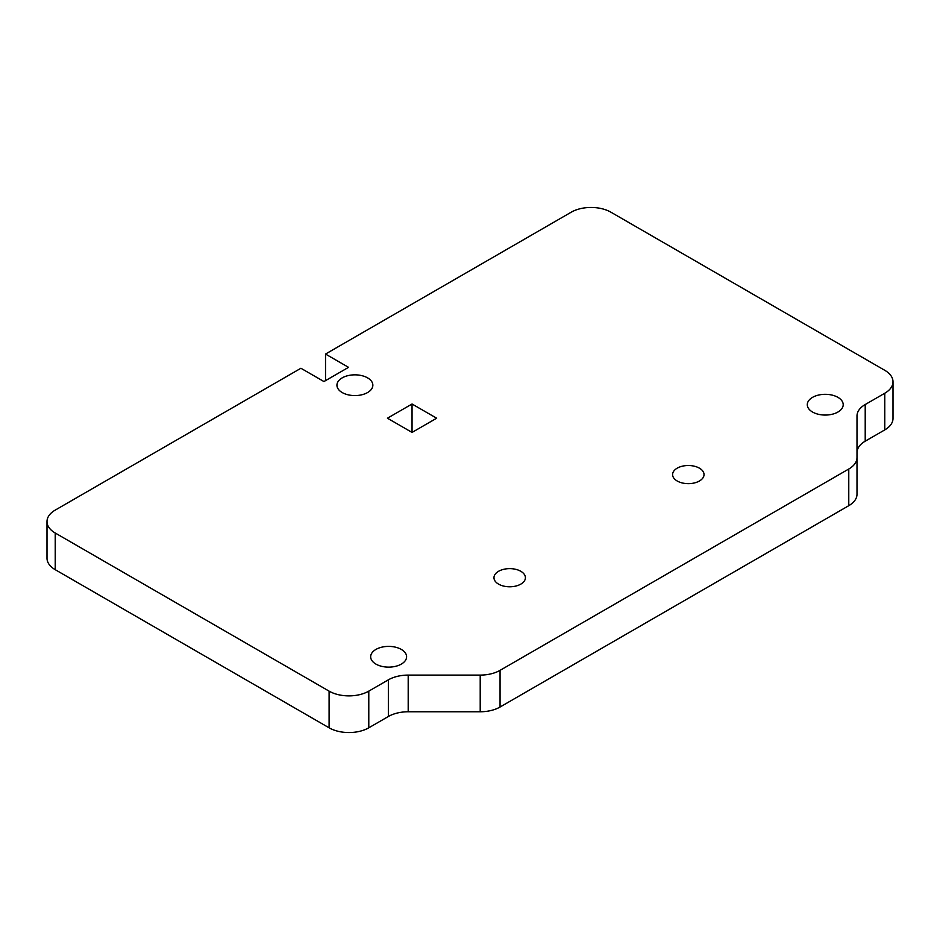 <?xml version="1.0" encoding="UTF-8"?>
<svg xmlns="http://www.w3.org/2000/svg" width="940" height="940" viewBox="0 0 940 940"><rect width="100%" height="100%" fill="white"/><g stroke="black" fill="none" stroke-linecap="round" stroke-linejoin="round"><path stroke-width="1.41" d="M520.807 571.285A15.722 9.071 180 0 1 525.413 577.701A15.722 9.071 180 0 1 509.691 586.783A15.722 9.071 180 0 1 493.97 577.701A15.722 9.071 180 0 1 503.676 569.323A15.722 9.071 180 0 1 520.807 571.285M812.536 412.026A17.966 10.375 180 0 1 807.284 404.694A17.966 10.375 180 0 1 825.238 394.318A17.966 10.375 180 0 1 843.204 404.694A17.966 10.375 180 0 1 832.111 414.27A17.966 10.375 180 0 1 812.536 412.026M375.93 664.098A17.966 10.375 180 0 1 370.666 656.766A17.966 10.375 180 0 1 388.631 646.391A17.966 10.375 180 0 1 406.597 656.766A17.966 10.375 180 0 1 395.505 666.343A17.966 10.375 180 0 1 375.93 664.098M699.419 468.167A15.722 9.071 180 0 1 704.025 474.582A15.722 9.071 180 0 1 688.303 483.654A15.722 9.071 180 0 1 672.593 474.582A15.722 9.071 180 0 1 682.287 466.205A15.722 9.071 180 0 1 699.419 468.167M342.195 392.544A17.966 10.375 180 0 1 336.931 385.212A17.966 10.375 180 0 1 354.897 374.837A17.966 10.375 180 0 1 372.851 385.212A17.966 10.375 180 0 1 361.771 394.788A17.966 10.375 180 0 1 342.195 392.544M412.049 432.423L412.049 404L436.654 418.206L412.049 432.423L387.445 418.206L412.049 404M388.349 679.843A28.071 16.203 180 0 1 408.195 675.096L480.211 675.096A28.071 16.203 0 0 0 500.057 670.349L848.773 469.013A28.071 16.203 0 0 0 856.998 457.557L856.998 415.985A28.071 16.203 180 0 1 865.211 404.529L884.775 393.237A28.071 16.203 0 0 0 893 381.769A28.071 16.203 0 0 0 884.775 370.313L610.906 212.193A28.071 16.203 0 0 0 571.215 212.193L325.522 354.051L348.54 367.34L323.936 381.546L300.918 368.257L55.225 510.103A28.071 16.203 0 0 0 47 521.559A28.071 16.203 0 0 0 55.225 533.015L329.094 691.135A28.071 16.203 0 0 0 368.786 691.135L388.349 679.843L388.349 716.503L368.786 727.807A28.071 16.203 180 0 1 329.094 727.807L55.225 569.687A28.071 16.203 180 0 1 47 558.231L47 521.559M856.998 457.557L856.998 494.228A28.071 16.203 180 0 1 848.773 505.685L500.057 707.021A28.071 16.203 180 0 1 480.211 711.768L408.195 711.768A28.071 16.203 0 0 0 388.349 716.503M325.522 380.63L325.522 354.051M893 381.769L893 418.441A28.071 16.203 180 0 1 884.775 429.897L865.211 441.189A28.071 16.203 0 0 0 856.998 452.645M408.195 711.768L408.195 675.096M368.786 727.807L368.786 691.135M329.094 727.807L329.094 691.135M55.225 569.687L55.225 533.015M884.775 429.897L884.775 393.237M865.211 441.189L865.211 404.529M848.773 505.685L848.773 469.013M500.057 707.021L500.057 670.349M480.211 711.768L480.211 675.096"/></g></svg>
